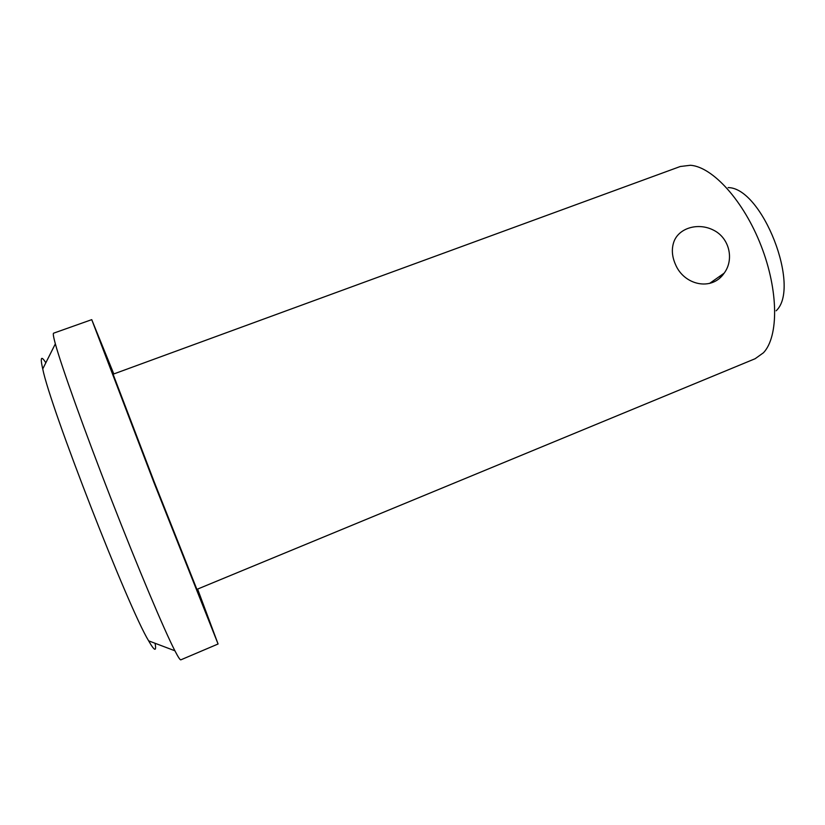 <?xml version="1.0" encoding="UTF-8"?>
<svg xmlns="http://www.w3.org/2000/svg" width="825" height="825" viewBox="0 0 825 825"><rect width="100%" height="100%" fill="white"/><g stroke="black" fill="none" stroke-linecap="round" stroke-linejoin="round"><path stroke-width="1.24" d="M45.829 362.794C41.106 355.276 40.074 357.328 42.735 368.95C50.222 407.148 128.308 607.633 148.634 640.839C154.533 651.193 156.678 651.998 155.069 643.273M113.809 373.942L91.74 319.646L53.604 333.176C52.883 333.393 53.46 336.951 55.347 343.85C61.349 365.877 84.006 429.309 111.107 498.888C138.198 568.456 164.422 630.506 174.9 650.781C178.179 657.143 180.159 660.155 180.84 659.835L218.078 643.995L197.608 589.081M91.74 319.646L153.832 482.243L218.078 643.995M113.087 374.21L154.275 482.068L196.886 589.37L755.123 358.731L763.486 352.739C778.748 336.59 778.656 290.647 761.083 245.716C743.634 200.743 712.635 166.836 690.463 165.268L680.254 166.506L113.087 374.21M675.386 264.237C672.045 256.596 671.478 249.325 673.664 242.447C678.171 228.154 697.991 222.069 713.615 230.206C729.434 238.013 734.363 259.524 724.185 273.116C711.831 291.565 683.884 285.213 675.386 264.237M728.135 187.595C762.31 187.615 801.281 287.677 776.129 310.808M720.266 277.509L719.658 276.323M148.634 640.839L174.9 650.781M42.735 368.95L55.347 343.85M724.154 273.157L709.572 283.429"/></g></svg>
